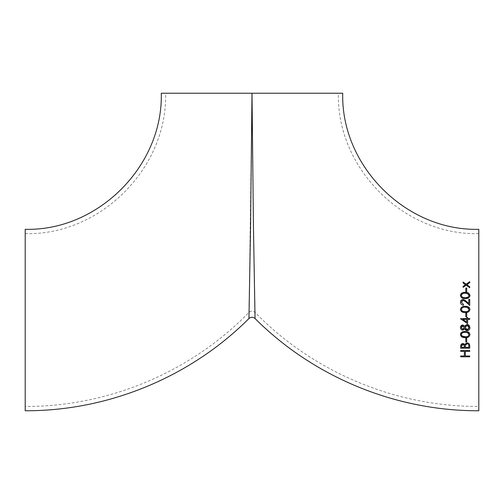 <?xml version="1.0" encoding="UTF-8"?>
<svg xmlns="http://www.w3.org/2000/svg" width="504" height="504" viewBox="0 0 504 504"><rect width="100%" height="100%" fill="white"/><g stroke="black" fill="none" stroke-linecap="round" stroke-linejoin="round"><path stroke-width="0.38" stroke-dasharray="2.52 1.89" d="M342.72 93.24L252 93.24L253.443 226.926L255.043 318.522L253.449 227.109L252 93.24L249.058 312.291M478.8 410.76L478.8 229.32M25.2 406.438L25.2 233.642L25.2 406.438C108.385 406.791 190.947 372.097 248.913 312.436C250.973 310.722 253.027 310.722 255.087 312.436C313.053 372.097 395.615 406.791 478.8 406.438L478.8 233.642L478.8 406.438M25.2 229.32L25.2 410.76M252 93.24L338.398 93.24L252 93.24L250.57 222.44L248.913 312.43L250.557 223.083L252 93.24L250.57 222.44L248.913 312.43L250.557 223.083L252 93.24L253.443 223.083L255.087 312.43L253.43 222.44L252 93.24L253.443 223.083L255.087 312.43L253.43 222.44L252 93.24M463.1 286.404L465.488 284.697L463.1 282.99L463.1 282.026L466.169 284.212L469.728 281.673L469.728 282.643L466.849 284.697L469.728 286.757L469.728 287.721L466.169 285.182L463.1 287.375L463.1 286.404M469.728 351.345L465.305 351.345L465.305 355.994L469.728 355.994L469.728 356.807L460.656 356.807L460.656 355.994L464.379 355.994L464.379 351.345L460.656 351.345L460.656 350.532L469.728 350.532L469.728 351.345M461.588 346.286L461.588 347.388L464.493 347.388M463.762 344.654L463.094 344.383M469.558 344.61L469.728 348.201L460.656 348.201L460.669 345.939M460.675 345.914L460.725 345.461M460.732 345.41L461.066 344.516M461.103 344.452L461.45 344.075M462.181 343.665L463.378 343.596M466.572 342.915L468.002 342.991L469.249 343.98M464.411 344.087L464.833 344.597L466.017 343.123M465.425 346.846L465.425 347.388L468.796 347.388M468.682 344.963L468.298 344.207M468.096 344.018L467.655 343.76M466.704 338.316L466.704 341.806L465.772 341.806L465.772 338.316L466.704 338.316M467.699 337.321L465.198 337.617C462.615 337.888 461.028 336.88 460.423 334.587M469.463 333.018L469.961 334.587L468.701 336.855M463.604 331.569L465.198 331.456L468.657 332.249M468.707 332.281L469.123 332.621M461.96 332.104L462.88 331.733M462.949 331.708L463.598 331.569M468.915 335.16L468.909 333.906M467.473 336.527L468.626 335.714M468.632 335.708L468.846 335.343M461.475 333.938L461.469 335.173M461.759 335.721L462.067 336.042M462.886 332.615L461.803 333.346M462.748 325.754L462.426 325.804M464.26 327.531L464.159 326.894M464.096 326.743L463.856 326.327M462.766 329.364L463.094 329.314M463.642 328.98L463.976 328.564M464.008 328.52L464.184 328.098M461.544 328.488L462.155 329.194M468.449 324.815L469.381 325.609M469.419 325.66L469.741 326.258M469.841 326.567L469.785 328.728M466.509 324.544L468.09 324.652M464.304 325.672L464.675 326.233L464.852 325.905M464.871 325.874L466.345 324.589M462.533 324.96L464.178 325.534M461.614 329.824L460.826 329.005L460.423 327.518M464.871 329.206L464.675 328.847L462.924 330.164M469.243 329.711L466.496 330.555M465.709 330.17L465.091 329.54M465.992 325.723L465.576 326.195M465.387 326.535L465.236 327.02M469.029 327.518L468.764 326.346M468.418 325.868L467.926 325.508M467.788 325.439L467.359 325.313M467.989 329.616L468.544 329.156M468.764 328.803L468.909 328.438M465.211 327.852L465.476 328.709M465.488 328.734L466.017 329.383M466.03 329.389L466.37 329.622M460.423 318.547L466.704 318.547L466.704 317.495L467.636 317.495L467.636 318.547L469.728 318.547L469.728 319.36L467.636 319.36L467.636 323.663L460.423 318.547M466.704 322.062L466.704 319.36L462.766 319.36L466.704 322.062M466.704 313.192L466.704 316.682L465.772 316.682L465.772 313.192L466.704 313.192M467.51 312.253L465.198 312.499L460.719 310.678M460.669 310.577L460.473 309.954M469.463 307.894L469.961 309.462L469.306 311.214M469.205 311.321L468.764 311.692M465.507 306.337L468.657 307.125M468.695 307.15L469.111 307.484M460.423 309.462L461.066 307.711M461.185 307.572L461.632 307.194M461.828 307.062L465.154 306.331M468.915 310.042L468.909 308.782M467.41 311.422L468.846 310.218M461.355 309.437L461.475 310.061M461.714 310.533L462.105 310.955M462.193 311.025L462.634 311.283M461.481 301.512L461.355 302.255L463.447 304.353L463.447 305.172C461.607 305.002 460.599 304.019 460.423 302.211L460.461 301.726M460.467 301.669L461.771 299.823M462.326 299.584L463.907 299.578M464.071 299.628L464.921 300.075M465.413 300.453L468.796 303.578L468.796 299.351L469.728 299.351L469.728 305.519L464.719 300.882M464.052 300.466L463.195 300.283M460.58 294.582L460.876 293.996M462.326 292.849L465.198 292.377M465.198 298.538C462.603 298.796 461.009 297.788 460.423 295.508M469.879 296.157L469.76 296.522M469.678 296.705L469.287 297.278M469.243 297.329L468.764 297.732M468.581 297.851L465.356 298.538M466.181 292.414L469.961 295.508M468.915 294.834L468.455 294.122M468.166 297.083L468.84 296.283M468.922 296.075L469.029 295.476M461.362 295.59L461.532 296.245M461.658 296.491L462.067 296.969M463.737 293.303L461.582 294.607M465.772 291.564L465.772 288.074L466.704 288.074L466.704 291.564L465.772 291.564M25.2 233.642C100.214 235.576 167.53 168.273 165.602 93.24M478.8 233.642C403.786 235.576 336.47 168.273 338.398 93.24"/><path stroke-width="0.76" d="M252 93.24L165.602 93.24L252 93.24L250.557 226.8L248.957 318.522L250.557 227.077L252 93.24L342.72 93.24C340.843 165.948 406.073 231.191 478.8 229.32L478.8 410.76C395.917 411.094 313.614 377.162 255.043 318.522C253.014 316.865 250.986 316.865 248.957 318.522C190.386 377.162 108.083 411.094 25.2 410.76L25.2 229.32C97.927 231.191 163.157 165.942 161.28 93.24L252 93.24L253.443 226.926L255.043 318.522L253.449 227.109L252 93.24L161.28 93.24M466.704 291.564L465.772 291.564L465.772 288.074L466.704 288.074L466.704 291.564M465.198 298.538C462.584 298.79 460.996 297.776 460.423 295.508C460.996 293.208 462.59 292.163 465.198 292.377C467.819 292.175 469.407 293.221 469.961 295.508C469.388 297.769 467.8 298.784 465.198 298.538L465.356 298.538M463.447 304.353L463.447 305.172C461.601 304.996 460.593 304.013 460.423 302.211C460.536 300.541 461.437 299.628 463.119 299.471L466.376 301.304L468.796 303.578L468.796 299.351L469.728 299.351L469.728 305.519L465.973 301.997L463.195 300.283L461.355 302.255L463.447 304.353M469.961 309.462C469.363 311.749 467.775 312.757 465.198 312.499C462.615 312.764 461.021 311.756 460.423 309.462C461.015 307.156 462.603 306.111 465.198 306.331C467.788 306.111 469.375 307.156 469.961 309.462M465.772 313.192L466.704 313.192L466.704 316.682L465.772 316.682L465.772 313.192M460.423 318.711L466.704 318.547L466.704 317.495L467.636 317.495L467.636 318.547L469.728 318.547L469.728 319.36L467.636 319.36L467.636 323.663L460.423 318.711M467.088 324.475L468.966 325.162L469.961 327.569C469.892 329.408 468.959 330.435 467.158 330.643L464.675 328.847L462.754 330.177C461.267 329.925 460.492 329.043 460.423 327.518C460.517 326.006 461.305 325.149 462.779 324.941L464.675 326.233L467.088 324.475M469.961 334.587C469.369 336.867 467.781 337.875 465.198 337.617C462.603 337.882 461.009 336.867 460.423 334.587C461.009 332.281 462.596 331.235 465.198 331.456C467.788 331.235 469.381 332.281 469.961 334.587M465.772 338.316L466.704 338.316L466.704 341.806L465.772 341.806L465.772 338.316M460.656 348.201L460.656 346.431C460.536 344.761 461.286 343.797 462.905 343.552L464.833 344.597L467.151 342.852C468.852 343.098 469.715 344.062 469.728 345.75L469.728 348.201L460.656 348.201M469.728 350.532L469.728 351.345L465.305 351.345L465.305 355.994L469.728 355.994L469.728 356.807L460.656 356.807L460.656 355.994L464.379 355.994L464.379 351.345L460.656 351.345L460.656 350.532L469.728 350.532M463.1 287.375L463.1 286.404L465.488 284.697L463.1 282.99L463.1 282.026L466.169 284.212L469.728 281.673L469.728 282.643L466.849 284.697L469.728 286.757L469.728 287.721L466.169 285.182L463.1 287.375M249.058 312.291L248.957 318.522M461.632 345.643L461.588 347.388L464.493 347.388L463.762 344.654M463.094 344.383L462.653 344.389M462.262 344.534L461.702 345.316M461.45 344.075L462.181 343.665M469.388 344.207L469.558 344.61M466.017 343.123L466.572 342.915M463.749 343.696L464.272 343.98M465.614 344.875L465.444 345.939M465.444 346.002L465.425 347.388L468.796 347.388L468.789 345.839M466.685 343.734L466.068 344.119M468.783 345.794L468.751 345.385M467.655 343.76L467.151 343.665L465.532 345.152L465.425 346.846M464.493 347.388L464.493 346.84C464.675 345.53 464.152 344.704 462.918 344.364L461.588 346.286M468.796 347.388L468.796 346.229C468.972 344.862 468.424 344.005 467.151 343.665M468.701 336.855L467.699 337.321M469.123 332.621L469.463 333.018M460.423 334.587L460.53 333.831M460.587 333.648L460.788 333.213M460.914 333.018L461.311 332.577M461.418 332.483L461.96 332.104M468.014 332.861L466.969 332.457M466.792 332.419L466.358 332.344M466.181 332.325L465.778 332.287M465.759 332.287L462.886 332.615M468.575 333.333L468.071 332.892M462.067 336.042L465.778 336.798M465.847 336.798L467.473 336.527M461.469 335.173L461.759 335.721M461.803 333.346L461.475 333.938M465.192 332.268C463.17 332.073 461.891 332.835 461.355 334.561C461.891 336.307 463.17 337.056 465.192 336.804C467.214 337.056 468.493 336.307 469.029 334.561L467.473 332.615L465.192 332.268M462.426 325.804L461.954 326.063M461.885 326.126L461.475 326.743M461.437 326.869L461.425 328.142M463.063 325.798L461.355 327.562L462.766 329.364L464.26 327.531L462.748 325.754M464.184 328.098L464.26 327.531M468.09 324.652L468.449 324.815M460.423 327.518C460.511 326.012 461.299 325.156 462.779 324.941M462.754 330.177L462.262 330.107M466.143 330.429L465.709 330.17M465.091 329.54L464.871 329.206M469.785 328.728L469.426 329.49M467.359 325.313L466.773 325.326M465.576 326.195L465.387 326.535M465.236 327.02L465.211 327.852M468.972 328.186L469.029 327.518M468.764 326.346L468.418 325.868M466.887 329.799L467.523 329.786M466.37 329.622L466.723 329.767M465.192 327.512L467.189 329.824L469.029 327.562L467.101 325.288L465.192 327.512M466.704 319.36L462.766 319.36L466.704 322.062L466.704 319.36M460.473 309.954L460.423 309.462M468.764 311.692L467.51 312.253M465.154 306.331L465.507 306.337M469.111 307.484L469.463 307.894M468.021 307.742L466.969 307.339M466.792 307.295L466.358 307.219M466.181 307.201L465.778 307.163M465.753 307.163L465.192 307.144C463.201 306.936 461.922 307.698 461.355 309.437C461.897 311.188 463.176 311.938 465.192 311.68L465.772 311.674M468.575 308.209L468.071 307.774M465.847 311.674L466.389 311.636M466.484 311.63L467.41 311.422M461.475 310.061L461.714 310.533M462.634 311.283L465.192 311.68C467.208 311.938 468.487 311.188 469.029 309.437L467.473 307.49L465.192 307.144C463.176 306.949 461.897 307.711 461.355 309.437M464.921 300.075L465.413 300.453M464.379 300.642L464.052 300.466M462.256 300.554L461.866 300.888M460.423 295.508L460.58 294.582M460.876 293.996L461.311 293.498M461.425 293.397L461.916 293.051M469.961 295.508L469.879 296.157M465.198 292.377L466.181 292.414M468.027 293.788L466.969 293.378M466.805 293.341L466.364 293.265M466.2 293.246L465.778 293.208M465.753 293.208L463.737 293.303M462.577 297.303L465.192 297.725C467.233 297.965 468.512 297.215 469.029 295.476L468.915 294.834M461.368 295.3L461.355 295.476C461.878 297.221 463.157 297.971 465.192 297.725L465.803 297.719M465.841 297.713L468.166 297.083M469.029 295.476L467.473 293.536L465.192 293.189C463.157 293 461.872 293.763 461.355 295.476L461.362 295.59M461.582 294.607L461.399 295.142"/></g></svg>
